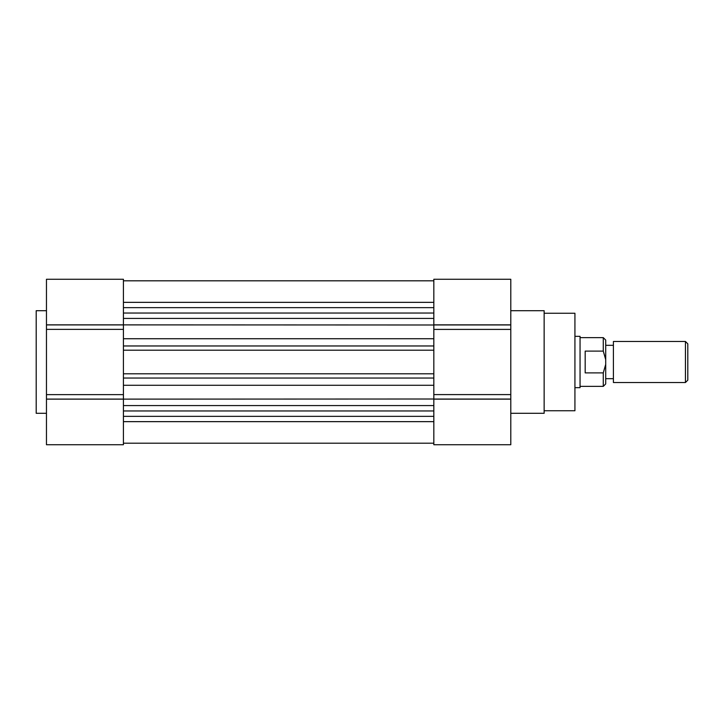 <?xml version="1.0" encoding="UTF-8"?>
<svg xmlns="http://www.w3.org/2000/svg" width="724" height="724" viewBox="0 0 724 724"><rect width="100%" height="100%" fill="white"/><g stroke="black" fill="none" stroke-linecap="round" stroke-linejoin="round"><path stroke-width="1.09" d="M544.14 410.743L574.928 410.743L574.928 313.257L544.14 313.257M510.791 413.304L544.14 413.304L544.14 310.696L510.791 310.696M433.83 324.94L510.791 324.94L510.791 329.402L433.83 329.402M433.83 394.598L510.791 394.598L510.791 399.06L433.83 399.06M433.83 399.087L510.791 399.087L510.791 444.735L433.83 444.735L433.83 279.265L510.791 279.265L510.791 324.913L433.83 324.913M510.791 394.598L510.791 329.402M492.836 279.265L433.83 279.265L492.836 279.265M123.424 373.801L433.83 373.801L433.83 378.037L123.424 378.037L123.424 373.801M123.424 399.15L46.463 399.15L46.463 444.735L123.424 444.735L123.424 405.576L433.83 405.576L433.83 410.961L123.424 410.961L123.424 345.963L123.424 350.199L433.83 350.199L433.83 345.963L123.424 345.963L123.424 279.265L46.463 279.265L46.463 324.85L123.424 324.85M433.83 280.803L123.424 280.803M433.83 307.655L123.424 307.655M433.83 313.039L123.424 313.039M433.83 318.424L123.424 318.424M433.83 324.995L46.463 324.85M123.424 338.723L433.83 338.723M433.83 385.277L123.424 385.277M46.463 399.15L433.83 399.005M433.83 416.345L123.424 416.345M123.424 443.197L433.83 443.197M123.424 329.366L46.463 329.366L46.463 324.986M46.463 399.014L46.463 394.634L123.424 394.634M46.463 310.696L36.2 310.696L36.2 413.304L46.463 413.304M46.463 329.366L46.463 394.634M574.928 387.657L580.051 387.657L580.051 336.343L574.928 336.343M580.051 386.372L603.273 386.372L603.273 372.887L585.182 372.887L585.182 351.113L603.273 351.113L603.273 337.628L580.051 337.628M613.409 341.475L613.409 382.525L685.438 382.525L685.438 341.475L613.409 341.475M685.438 382.525L687.8 380.163L687.8 343.837L685.438 341.475M603.273 351.113L605.707 359.629L605.707 364.371L603.273 372.887M603.273 386.372L605.707 383.937L605.707 364.371M605.707 359.629L605.707 340.063L603.273 337.628M433.83 324.85L510.791 324.85M510.791 399.15L433.83 399.15M123.424 302.351L433.83 302.351M433.83 421.649L123.424 421.649M123.424 324.913L46.463 324.913M46.463 399.087L123.424 399.087M605.707 345.321L613.409 345.321M605.707 378.679L613.409 378.679"/></g></svg>
